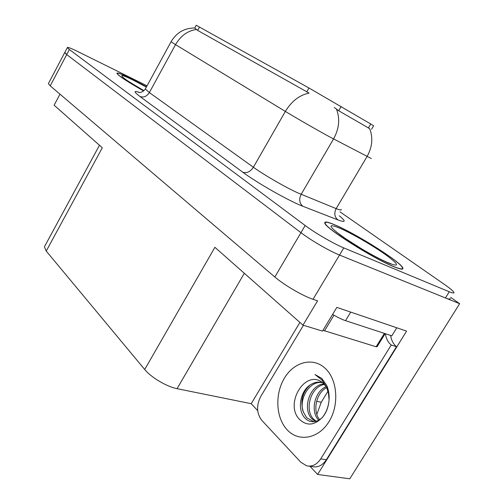 <?xml version="1.0" encoding="UTF-8"?>
<svg xmlns="http://www.w3.org/2000/svg" width="504" height="504" viewBox="0 0 504 504"><rect width="100%" height="100%" fill="white"/><g stroke="black" fill="none" stroke-linecap="round" stroke-linejoin="round"><path stroke-width="0.76" d="M196.22 25.25L308.971 87.992L370.755 123.997L373.603 125.798L371.555 129.257M316.833 414.395L321.231 402.28L328.003 391.23M48.529 83.349L64.821 52.41L66.723 54.577L300.938 232.665C310.609 240.118 329.54 251.105 339.52 255.056L459.648 303.698L450.677 297.379M257.689 410.596L251.219 403.698L177.061 388.672C166.868 386.776 151.068 377.401 144.711 369.495L214.906 247.294L302.98 325.137L322.497 331.109L336.836 307.383L406.589 331.115L317.64 474.466L309.954 466.269M144.711 369.495L46.229 251.068L102.306 147.773L54.123 105.191L59.97 94.153M48.384 83.62L50.23 85.863L274.831 276.992C284.061 284.987 302.797 295.93 313.028 299.281L317.564 300.825L302.98 325.137M459.648 303.698L349.789 478.8L317.64 474.466M46.229 251.068L44.402 246.84L44.843 246.021M251.219 403.698L299.905 322.415M393.542 266.597C400.611 269.495 403.698 269.911 402.797 267.844C400.491 261.784 356.964 234.297 335.897 225.307C327.909 221.836 324.223 221.124 324.834 223.19C325.225 228.066 372.658 258.218 393.542 266.597M146.538 86.764L131.059 78.593C121.804 74.056 117.079 72.299 116.878 73.326C118.547 75.865 127.455 81.743 143.615 90.959M371.335 158.552L330.019 137.063C318.32 130.738 296.314 118.1 285.365 111.422C291.646 101.121 299.559 95.01 309.109 93.101L197.662 30.398L194.664 27.959C184.288 28.085 176.419 32.684 171.07 41.744L171.114 41.662M196.333 29.49C187.633 30.769 180.697 35.816 175.537 44.629L285.365 111.422L253.38 167.24C263.705 174.737 285.44 187.305 297.499 192.749L336.162 208.624L367 156.624C372.33 147.017 373.218 137.699 369.665 128.659L338.688 110.741L334.278 107.51M147.048 85.831L77.698 51.515C71.02 48.239 67.567 46.935 67.347 47.603L64.72 52.599L66.723 54.577L300.938 232.665C310.609 240.118 329.54 251.105 339.52 255.056L445.435 297.946C449.033 299.376 450.582 299.508 450.072 298.343M67.347 47.603L69.376 49.537L305.159 225.508C314.899 232.867 333.862 243.86 343.797 247.905L449.291 291.772C452.869 293.233 454.394 293.404 453.858 292.282C453.008 290.846 449.87 288.238 444.44 284.445L340.005 211.856M329.055 399.861L328.495 393.359L326.617 387.293L321.98 380.066L314.969 374.522L321.791 378.422L326.762 385.516C328.621 389.97 329.383 394.789 329.049 399.974C328.476 406.873 326.22 412.726 322.276 417.52C314.225 425.653 306.552 426.182 299.256 419.114C284.155 403.704 305.903 367.517 323.379 383.33L323.877 383.771M322.478 382.599C318.352 381.465 314.206 382.271 310.048 385.006C299.874 391.684 297.341 409.865 304.586 417.652C307.156 420.575 310.243 421.93 313.86 421.716L306.659 417.715L303.452 412.215C298.173 399.382 309.702 380.003 322.573 382.668M313.86 421.716C317.016 421.432 319.914 419.939 322.541 417.224M326.258 386.65C314.288 391.406 310.262 411.837 318.61 420.084L318.73 420.21M324.022 383.84C309.488 384.823 302.135 409.204 311.825 418.729L315.517 421.464M324.608 384.407C310.603 386.467 304.196 409.865 313.532 419.07L316.222 421.275M326.756 387.614C315.989 392.918 312.386 411.384 319.637 419.662M390.657 335.456C391.28 340.187 393.227 343.923 396.497 346.676L326.34 459.749C322.466 465.488 317.759 467.769 312.215 466.597L309.04 466.143M396.497 346.676L391.236 345.019L320.727 458.886C316.84 464.663 312.115 466.962 306.564 465.784L300.812 462.225L261.784 420.342C256.586 413.381 256.24 405.424 260.738 396.472L303.452 325.282M391.236 345.019C387.967 342.254 386.026 338.493 385.415 333.736M396.157 327.569L346.746 310.754M332.596 314.395C337.655 317.375 341.964 319.467 345.517 320.664L391.822 335.834L396.686 327.972M393.214 266.364C372.55 258.067 325.634 228.249 325.238 223.417C324.633 221.376 328.28 222.069 336.181 225.508C357.021 234.398 400.119 261.614 402.387 267.605C403.282 269.653 400.22 269.237 393.214 266.364M385.157 333.648L377.143 346.639L376.129 346.771L322.982 330.303M143.64 90.941C127.651 81.824 118.837 76.01 117.186 73.496C117.382 72.475 122.056 74.214 131.21 78.7L146.525 86.782M341.183 106.464L338.688 110.741M316.625 401.266L321.231 402.28M313.028 299.281L343.797 247.905M274.831 276.992L305.159 225.508M50.23 85.863L69.376 49.537M177.061 388.672L244.314 273.288M199.521 27.002L197.662 30.398M308.971 87.992L306.709 91.93M370.755 123.997L368.367 128.041M139.954 96.491C143.672 97.77 146.803 96.459 149.354 92.572L253.38 167.24C250.324 171.782 246.809 173.452 242.84 172.248L139.954 96.491C133.642 91.715 133.497 90.373 139.52 92.478M145.499 88.672L145.316 89L149.354 92.572L175.537 44.629L171.07 41.744L145.316 89C141.857 93.536 138.096 92.358 138.821 92.434M336.496 109.204C340.169 118.736 339.186 128.652 333.547 138.953L301.153 194.336C298.79 199.256 299.357 203.232 302.86 206.262C289.346 201.197 257.059 182.908 242.84 172.248M339.28 215.813C346.229 221.432 345.776 222.799 337.919 219.92L302.86 206.262M449.291 291.772L445.435 297.946M337.919 219.92C334.505 217.022 333.919 213.255 336.162 208.624C339.961 210.155 341.624 210.401 341.151 209.362M287.305 429.975C275.77 417.936 274.705 394.052 284.445 378.076C294.008 361.948 312.707 356.857 324.979 368.128C337.39 379.147 339.583 404.731 328.948 421.709C318.497 438.864 298.677 442.254 287.305 429.975M310.048 385.006C302.243 392.351 300.044 401.417 303.452 412.215M345.517 320.664L350.601 312.304M326.34 459.749L320.727 458.886M388.729 263.145C376.91 258.231 353.613 244.736 340.729 235.349C327.991 225.628 327.783 223.291 340.112 228.325C351.943 233.497 372.481 245.379 385.377 254.526C399.029 264.537 400.144 267.41 388.729 263.145M324.469 330.901L333.963 315.195M376.129 346.771L384.376 333.396M143.961 90.67C120.349 77.509 113.646 70.327 133.321 80.212L146.362 87.091M44.402 246.84L99.464 145.265M196.239 25.225L194.695 28.035M323.379 383.324L326.617 387.293M329.043 399.974C328.488 407.163 326.233 413.009 322.276 417.52M336.193 231.909L345.681 238.738L362.256 249.222C372.5 255.219 380.873 259.617 387.381 262.414M390.972 263.768L387.614 262.508M124.438 78.593C125.937 79.89 132.451 83.91 143.974 90.651"/></g></svg>
